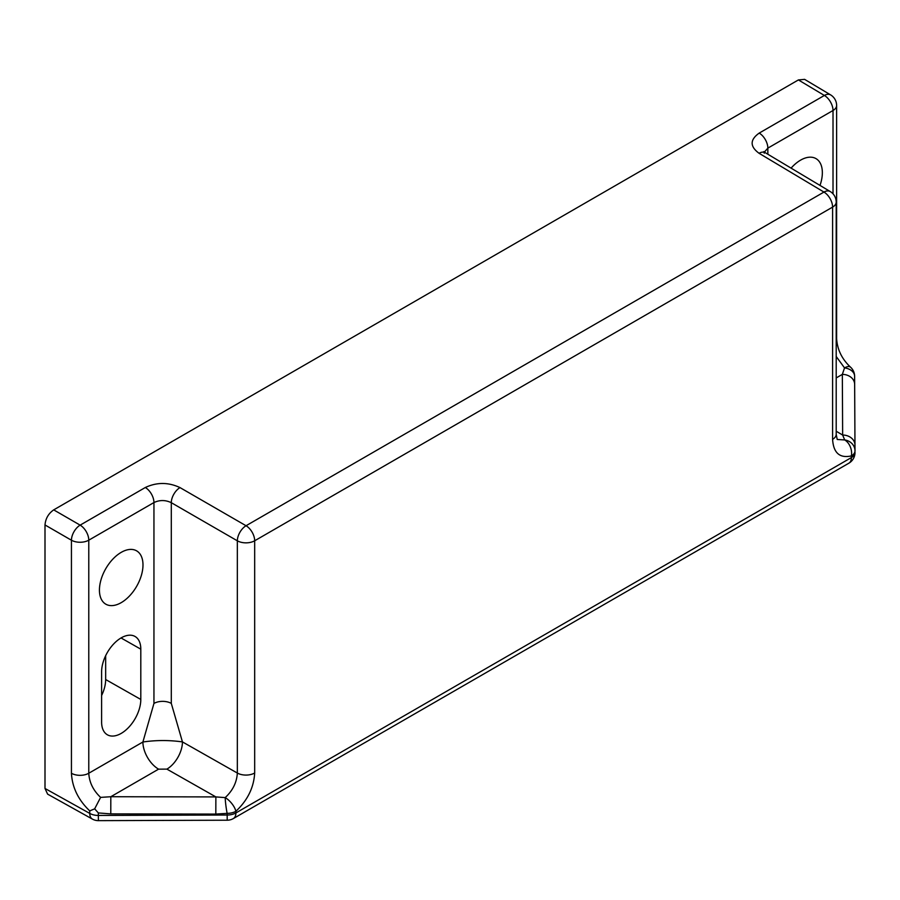 <?xml version="1.0" encoding="UTF-8"?>
<svg xmlns="http://www.w3.org/2000/svg" width="900" height="900" viewBox="0 0 900 900"><rect width="100%" height="100%" fill="white"/><g stroke="black" fill="none" stroke-linecap="round" stroke-linejoin="round"><path stroke-width="1.35" d="M121.207 552.364A30.791 17.775 120 0 0 101.115 579.42A30.791 17.775 120 0 0 105.716 604.125A30.791 17.775 120 0 0 121.207 602.651A30.791 17.775 120 0 0 141.356 575.426A30.791 17.775 120 0 0 136.507 550.789A30.791 17.775 120 0 0 121.207 552.364M121.207 733.399A27.72 15.998 120 0 0 140.805 699.457L140.805 649.17A27.72 15.998 120 0 0 134.977 636.435A27.72 15.998 120 0 0 113.659 643.961A27.72 15.998 120 0 0 101.61 671.794L101.61 722.081A27.72 15.998 120 0 0 107.269 734.726A27.72 15.998 120 0 0 121.207 733.399M101.61 695.509A27.281 15.75 120 0 0 105.66 679.523L105.66 655.684M820.001 185.422A30.791 17.775 120 0 0 815.884 158.558A30.791 17.775 120 0 0 800.584 160.144A30.791 17.775 120 0 0 791.089 168.131M89.741 810.9C78.334 800.033 72.225 787.489 71.438 773.291L71.438 540.225L45 524.959L45 788.467L89.741 813.398L89.741 810.9L94.657 808.841L100.609 797.389L110.812 796.725L110.779 813.893L98.336 812.936L94.657 808.841M798.401 79.931L53.708 509.873L80.145 525.139L145.316 487.507C156.836 482.119 168.401 482.152 180 487.598L246.049 525.735L823.961 192.071L759.06 153.281C749.801 146.475 749.857 139.748 759.206 133.088L824.377 95.456L798.401 79.931L804.611 79.358L830.621 94.894A12.319 7.11 -59.1 0 0 824.377 95.456A12.319 7.11 60 0 1 833.018 110.498L767.846 148.129L767.846 154.237M92.385 819.09A12.319 12.319 0 0 0 98.415 820.643L98.336 815.445A12.319 7.11 0 0 1 89.741 813.398A12.319 7.11 -60.9 0 0 92.385 819.09L47.61 794.137L45 788.467M45 524.959C45.551 518.58 48.454 513.551 53.708 509.873M71.438 773.291A12.319 7.11 180 0 0 88.774 773.246L142.898 742.005L153.945 703.44L153.945 502.549L88.774 540.18L88.774 773.246C89.291 782.37 93.229 790.425 100.609 797.389M158.58 769.151L110.812 796.725L215.865 796.916L225.191 797.614C232.74 790.605 236.79 782.415 237.341 773.044L182.441 741.904A22.174 12.69 -60.4 0 1 166.905 769.129L158.58 769.151A22.174 12.803 -120 0 1 142.898 742.005C156.004 740.092 169.178 740.059 182.441 741.904L171.292 703.395A12.319 7.11 0 0 0 153.945 703.44M837.281 439.493L844.695 439.942A12.319 11.081 -0.4 0 1 855 450.799L854.966 445.027A12.319 10.057 179.7 0 0 854.966 445.027L854.617 376.279A12.319 12.319 0 0 0 850.511 367.155A12.319 5.119 -48.2 0 0 844.526 367.897A12.319 8.572 179.8 0 1 854.617 376.279L854.617 376.279A12.319 8.572 179.8 0 1 854.617 376.312L854.651 384.424A12.319 10.057 179.7 0 0 854.651 384.379A12.319 10.057 179.7 0 0 842.332 374.389L844.526 367.897L836.201 356.468M855 450.9L855 450.877A12.319 12.319 0 0 0 855 450.799L855 450.799A12.319 11.081 -0.4 0 1 855 450.855A12.319 7.11 180 0 1 855 450.877A12.319 7.11 180 0 1 851.389 455.906C839.711 458.471 833.445 452.947 832.59 439.346L832.59 207.112L254.678 540.776L254.678 772.999C253.834 787.579 247.567 800.336 235.89 811.271L235.89 812.936L851.389 457.571L851.389 455.906A12.319 8.55 73 0 0 844.695 439.942L842.648 435.037L842.332 374.389L836.201 377.933M832.59 439.346A12.319 7.11 180 0 0 836.201 434.317L837.214 439.459M166.905 769.129L215.865 796.916L215.82 814.084L110.779 813.893M98.415 820.643L227.216 820.215L227.138 813.352A12.319 1.181 -97.6 0 1 225.191 797.614A12.319 5.288 49.7 0 1 235.89 811.271A12.319 7.11 0 0 1 227.138 813.352L215.82 814.084M855 450.855L854.966 445.072A12.319 10.057 179.7 0 0 842.648 435.037L836.201 431.246M105.66 679.523L140.805 699.457M833.018 193.815L833.018 110.498A12.319 7.11 180 0 0 836.617 105.469A12.319 12.319 0 0 0 830.621 94.894M254.678 772.999A12.319 7.11 0 0 1 237.341 773.044L237.341 540.81L171.292 502.684L171.292 703.395M121.039 637.954L140.805 649.17M98.336 812.936L98.336 815.445L227.138 815.018A12.319 7.11 0 0 0 235.89 812.936A12.319 7.11 -120 0 1 233.336 818.572L848.846 463.207A12.319 7.11 -120 0 0 851.389 457.571A12.319 7.11 180 0 0 855 452.543A12.319 7.11 180 0 1 855 452.543A12.319 12.319 0 0 1 848.846 463.207M854.651 384.424L854.966 444.994M88.774 540.18A12.319 7.11 180 0 1 71.438 540.225A12.319 6.986 120 0 1 80.145 525.139A12.319 7.11 60 0 1 88.774 540.18M850.511 367.155C841.894 359.044 837.259 349.504 836.617 338.535A12.319 7.11 180 0 1 836.201 340.369M180 487.598A12.319 6.986 120 0 0 171.292 502.684C165.487 499.905 159.705 499.86 153.945 502.549A12.319 7.11 60 0 0 145.316 487.507M759.206 133.088A12.319 7.11 60 0 1 767.846 148.129L764.381 152.089M836.201 202.084A12.319 7.11 180 0 1 832.59 207.112A12.319 7.11 60 0 0 823.961 192.071A12.319 7.11 -59.1 0 1 830.205 191.52A12.319 12.319 0 0 1 836.201 202.084L836.201 434.317M254.678 540.776A12.319 7.11 180 0 1 237.341 540.81A12.319 6.986 120 0 1 246.049 525.735A12.319 7.11 60 0 1 254.678 540.776M759.06 153.281A12.319 7.11 -59.1 0 1 765.304 152.719L830.205 191.52M836.617 338.535L836.617 105.469M227.216 820.215A12.319 12.319 0 0 0 233.336 818.572M765.304 152.719L763.841 151.583L764.235 153.203"/></g></svg>
